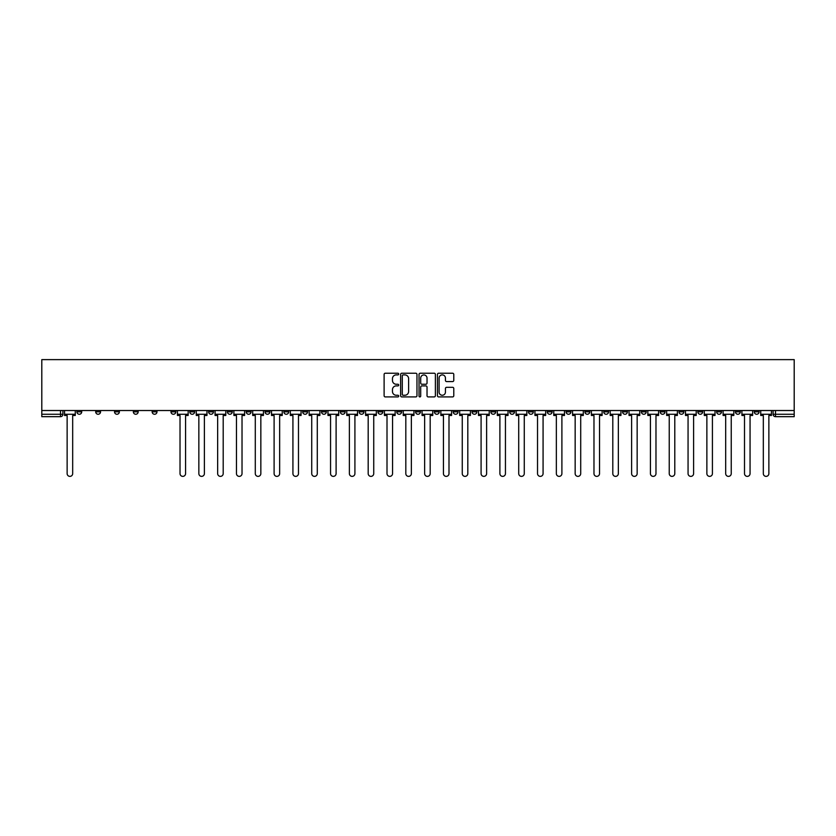<?xml version="1.0" encoding="UTF-8"?>
<svg xmlns="http://www.w3.org/2000/svg" width="836" height="836" viewBox="0 0 836 836"><rect width="100%" height="100%" fill="white"/><g stroke="black" fill="none" stroke-linecap="round" stroke-linejoin="round"><path stroke-width="1.25" d="M398.699 374.058A0.826 0.826 0 0 0 397.873 373.232L385.291 373.232A1.181 1.181 0 0 0 384.111 374.413L384.111 395.731A1.181 1.181 0 0 0 385.291 396.912L397.873 396.912A0.826 0.826 0 0 0 398.699 396.086A0.826 0.826 0 0 0 397.873 395.25L396.243 395.25A3.793 3.793 0 0 1 392.46 391.467L392.46 389.691A3.793 3.793 0 0 1 396.243 385.898L397.873 385.898A0.826 0.826 0 0 0 398.699 385.072A0.826 0.826 0 0 0 397.873 384.246L396.243 384.246A3.793 3.793 0 0 1 392.46 380.453L392.46 378.677A3.793 3.793 0 0 1 396.243 374.894L397.873 374.894A0.826 0.826 0 0 0 398.699 374.058M754.281 411.845L754.281 410.518L754.281 411.845A2.414 2.414 0 0 0 756.684 414.259A2.414 2.414 0 0 1 754.281 411.845L759.098 411.845A2.414 2.414 0 0 1 756.684 414.259M584.928 411.845L584.928 410.518L584.928 411.845A2.414 2.414 0 0 0 587.342 414.259A2.414 2.414 0 0 1 584.928 411.845L589.756 411.845A2.414 2.414 0 0 1 587.342 414.259M547.298 410.518L547.298 411.845L552.126 411.845A2.414 2.414 0 0 1 549.712 414.259A2.414 2.414 0 0 1 547.298 411.845L547.298 410.518M528.488 411.845L528.488 410.518L528.488 411.845A2.414 2.414 0 0 0 530.891 414.259A2.414 2.414 0 0 1 528.488 411.845L533.305 411.845A2.414 2.414 0 0 1 530.891 414.259A2.414 2.414 0 0 0 533.305 411.845A2.414 2.414 0 0 1 530.891 414.259M509.667 411.845L509.667 410.518L509.667 411.845A2.414 2.414 0 0 0 512.081 414.259A2.414 2.414 0 0 1 509.667 411.845L514.495 411.845A2.414 2.414 0 0 1 512.081 414.259A2.414 2.414 0 0 0 514.495 411.845A2.414 2.414 0 0 1 512.081 414.259M453.216 411.845L453.216 410.518L453.216 411.845A2.414 2.414 0 0 0 455.63 414.259A2.414 2.414 0 0 1 453.216 411.845L458.044 411.845A2.414 2.414 0 0 1 455.63 414.259M434.406 410.518L434.406 411.845L439.224 411.845A2.414 2.414 0 0 1 436.82 414.259A2.414 2.414 0 0 1 434.406 411.845L434.406 410.518M415.586 410.518L415.586 411.845L420.414 411.845A2.414 2.414 0 0 1 418 414.259A2.414 2.414 0 0 1 415.586 411.845L415.586 410.518M396.776 410.518L396.776 411.845L401.594 411.845A2.414 2.414 0 0 1 399.18 414.259A2.414 2.414 0 0 1 396.776 411.845L396.776 410.518M377.956 411.845L377.956 410.518L377.956 411.845A2.414 2.414 0 0 0 380.37 414.259A2.414 2.414 0 0 1 377.956 411.845L382.784 411.845A2.414 2.414 0 0 1 380.37 414.259M340.325 410.518L340.325 411.845L345.153 411.845A2.414 2.414 0 0 1 342.739 414.259A2.414 2.414 0 0 1 340.325 411.845L340.325 410.518M321.505 411.845L321.505 410.518L321.505 411.845A2.414 2.414 0 0 0 323.919 414.259A2.414 2.414 0 0 1 321.505 411.845L326.333 411.845A2.414 2.414 0 0 1 323.919 414.259M114.532 410.518L114.532 411.845L119.36 411.845A2.414 2.414 0 0 1 116.946 414.259A2.414 2.414 0 0 1 114.532 411.845L114.532 410.518M452.6 381.582A1.181 1.181 0 0 0 453.781 380.39L453.781 374.413A1.181 1.181 0 0 0 452.6 373.232L438.628 373.232A1.181 1.181 0 0 0 437.447 374.413L437.447 395.731A1.181 1.181 0 0 0 438.628 396.912L452.6 396.912A1.181 1.181 0 0 0 453.781 395.731L453.781 388.51A1.181 1.181 0 0 0 452.6 387.319L446.623 387.319A1.181 1.181 0 0 0 445.442 388.51L445.442 392.084A3.166 3.166 0 0 1 442.275 395.25A3.166 3.166 0 0 1 439.099 392.084L439.099 378.06A3.166 3.166 0 0 1 442.275 374.894A3.166 3.166 0 0 1 445.442 378.06L445.442 380.39A1.181 1.181 0 0 0 446.623 381.582L452.6 381.582M794.2 410.518L41.8 410.518L41.8 359.626L794.2 359.626L794.2 416.673L775.505 416.673A2.414 2.414 0 0 1 773.091 414.259L794.2 414.259M416.965 374.413A1.181 1.181 0 0 0 415.785 373.232L401.813 373.232A1.181 1.181 0 0 0 400.622 374.413L400.622 395.731A1.181 1.181 0 0 0 401.813 396.912L415.785 396.912A1.181 1.181 0 0 0 416.965 395.731L416.965 374.413M420.215 373.232L434.187 373.232A1.181 1.181 0 0 1 435.378 374.413L435.378 395.731A1.181 1.181 0 0 1 434.187 396.912L428.21 396.912A1.181 1.181 0 0 1 427.029 395.731L427.029 387.089A1.181 1.181 0 0 0 425.848 385.898L421.877 385.898A1.181 1.181 0 0 0 420.696 387.089L420.696 396.086A0.826 0.826 0 0 1 419.86 396.912A0.826 0.826 0 0 1 419.035 396.086L419.035 374.413A1.181 1.181 0 0 1 420.215 373.232M773.091 410.518L773.091 414.259M62.909 410.518L62.909 414.259L62.909 410.518M60.495 416.673L41.8 416.673L41.8 414.259L62.909 414.259A2.414 2.414 0 0 1 60.495 416.673A2.414 2.414 0 0 0 62.909 414.259A2.414 2.414 0 0 1 60.495 416.673L60.495 410.518M41.8 410.518L41.8 414.259M759.098 410.518L759.098 411.845M740.288 410.518L740.288 411.845A2.414 2.414 0 0 1 737.875 414.259A2.414 2.414 0 0 1 735.461 411.845A2.414 2.414 0 0 0 737.875 414.259M735.461 410.518L735.461 411.845L740.288 411.845M721.468 410.518L721.468 411.845A2.414 2.414 0 0 1 719.054 414.259A2.414 2.414 0 0 1 716.64 411.845L721.468 411.845M716.64 410.518L716.64 411.845M702.648 410.518L702.648 411.845A2.414 2.414 0 0 1 700.244 414.259A2.414 2.414 0 0 1 697.83 411.845A2.414 2.414 0 0 0 700.244 414.259M697.83 410.518L697.83 411.845L702.648 411.845M683.838 410.518L683.838 411.845A2.414 2.414 0 0 1 681.424 414.259A2.414 2.414 0 0 1 679.01 411.845L683.838 411.845M679.01 410.518L679.01 411.845M665.017 410.518L665.017 411.845A2.414 2.414 0 0 1 662.614 414.259A2.414 2.414 0 0 1 660.2 411.845L665.017 411.845A2.414 2.414 0 0 1 662.614 414.259A2.414 2.414 0 0 0 665.017 411.845M660.2 410.518L660.2 411.845M646.207 410.518L646.207 411.845A2.414 2.414 0 0 1 643.793 414.259A2.414 2.414 0 0 1 641.379 411.845A2.414 2.414 0 0 0 643.793 414.259M641.379 410.518L641.379 411.845L646.207 411.845M627.387 410.518L627.387 411.845A2.414 2.414 0 0 1 624.973 414.259A2.414 2.414 0 0 1 622.569 411.845L627.387 411.845M622.569 410.518L622.569 411.845M608.577 410.518L608.577 411.845A2.414 2.414 0 0 1 606.163 414.259A2.414 2.414 0 0 1 603.749 411.845A2.414 2.414 0 0 0 606.163 414.259M603.749 410.518L603.749 411.845L608.577 411.845M589.756 410.518L589.756 411.845M570.936 410.518L570.936 411.845A2.414 2.414 0 0 1 568.532 414.259A2.414 2.414 0 0 1 566.118 411.845L570.936 411.845A2.414 2.414 0 0 1 568.532 414.259A2.414 2.414 0 0 0 570.936 411.845L570.936 410.518M566.118 410.518L566.118 411.845M552.126 410.518L552.126 411.845A2.414 2.414 0 0 1 549.712 414.259A2.414 2.414 0 0 0 552.126 411.845L552.126 410.518M533.305 410.518L533.305 411.845L533.305 410.518M514.495 410.518L514.495 411.845M495.675 410.518L495.675 411.845A2.414 2.414 0 0 1 493.261 414.259A2.414 2.414 0 0 1 490.847 411.845L495.675 411.845A2.414 2.414 0 0 1 493.261 414.259A2.414 2.414 0 0 0 495.675 411.845M490.847 410.518L490.847 411.845M476.865 410.518L476.865 411.845A2.414 2.414 0 0 1 474.451 414.259A2.414 2.414 0 0 1 472.037 411.845A2.414 2.414 0 0 0 474.451 414.259A2.414 2.414 0 0 0 476.865 411.845A2.414 2.414 0 0 1 474.451 414.259M472.037 410.518L472.037 411.845L476.865 411.845M458.044 410.518L458.044 411.845L458.044 410.518M439.224 410.518L439.224 411.845L439.224 410.518M420.414 410.518L420.414 411.845A2.414 2.414 0 0 1 418 414.259A2.414 2.414 0 0 0 420.414 411.845L420.414 410.518M401.594 410.518L401.594 411.845L401.594 410.518M382.784 410.518L382.784 411.845L382.784 410.518M363.963 410.518L363.963 411.845A2.414 2.414 0 0 1 361.549 414.259A2.414 2.414 0 0 1 359.135 411.845A2.414 2.414 0 0 0 361.549 414.259A2.414 2.414 0 0 0 363.963 411.845A2.414 2.414 0 0 1 361.549 414.259M359.135 410.518L359.135 411.845L363.963 411.845M345.153 410.518L345.153 411.845A2.414 2.414 0 0 1 342.739 414.259A2.414 2.414 0 0 0 345.153 411.845L345.153 410.518M326.333 410.518L326.333 411.845M307.512 410.518L307.512 411.845A2.414 2.414 0 0 1 305.109 414.259A2.414 2.414 0 0 1 302.695 411.845L307.512 411.845M302.695 410.518L302.695 411.845M288.702 410.518L288.702 411.845A2.414 2.414 0 0 1 286.288 414.259A2.414 2.414 0 0 1 283.874 411.845L288.702 411.845M283.874 410.518L283.874 411.845M269.882 410.518L269.882 411.845A2.414 2.414 0 0 1 267.468 414.259A2.414 2.414 0 0 1 265.064 411.845L269.882 411.845M265.064 410.518L265.064 411.845M251.072 410.518L251.072 411.845A2.414 2.414 0 0 1 248.658 414.259A2.414 2.414 0 0 1 246.244 411.845L251.072 411.845L251.072 410.518M246.244 410.518L246.244 411.845M232.251 410.518L232.251 411.845A2.414 2.414 0 0 1 229.837 414.259A2.414 2.414 0 0 1 227.423 411.845L232.251 411.845M227.423 410.518L227.423 411.845M213.431 410.518L213.431 411.845A2.414 2.414 0 0 1 211.027 414.259A2.414 2.414 0 0 1 208.613 411.845L213.431 411.845M208.613 410.518L208.613 411.845M194.621 410.518L194.621 411.845A2.414 2.414 0 0 1 192.207 414.259A2.414 2.414 0 0 1 189.793 411.845L194.621 411.845M189.793 410.518L189.793 411.845M175.8 410.518L175.8 411.845A2.414 2.414 0 0 1 173.386 414.259A2.414 2.414 0 0 1 170.983 411.845L175.8 411.845M170.983 410.518L170.983 411.845M156.99 410.518L156.99 411.845A2.414 2.414 0 0 1 154.576 414.259A2.414 2.414 0 0 1 152.162 411.845A2.414 2.414 0 0 0 154.576 414.259M152.162 410.518L152.162 411.845L156.99 411.845M138.17 410.518L138.17 411.845A2.414 2.414 0 0 1 135.756 414.259A2.414 2.414 0 0 1 133.352 411.845L138.17 411.845M133.352 410.518L133.352 411.845M119.36 410.518L119.36 411.845A2.414 2.414 0 0 1 116.946 414.259A2.414 2.414 0 0 0 119.36 411.845M100.539 410.518L100.539 411.845A2.414 2.414 0 0 1 98.126 414.259A2.414 2.414 0 0 1 95.712 411.845A2.414 2.414 0 0 0 98.126 414.259A2.414 2.414 0 0 0 100.539 411.845A2.414 2.414 0 0 1 98.126 414.259M95.712 410.518L95.712 411.845L100.539 411.845M81.719 410.518L81.719 411.845A2.414 2.414 0 0 1 79.316 414.259A2.414 2.414 0 0 1 76.902 411.845L81.719 411.845L81.719 410.518M76.902 410.518L76.902 411.845M403.109 374.894A0.826 0.826 0 0 0 402.283 375.719L402.283 394.425A0.826 0.826 0 0 0 403.109 395.25L404.833 395.25A3.793 3.793 0 0 0 408.616 391.467L408.616 378.677A3.793 3.793 0 0 0 404.833 374.894L403.109 374.894M427.029 378.112A3.166 3.166 0 0 0 423.862 374.946A3.166 3.166 0 0 0 420.696 378.112L420.696 383.055A1.181 1.181 0 0 0 421.877 384.246L425.848 384.246A1.181 1.181 0 0 0 427.029 383.055L427.029 378.112M64.539 414.259L64.539 415.471L67.131 415.471L67.131 473.604A2.769 2.769 0 0 0 69.9 476.374A2.769 2.769 0 0 0 72.68 473.604L72.68 415.471L75.271 415.471L75.271 414.259L64.539 414.259L64.539 410.518M75.271 414.259L75.271 410.518M177.431 414.259L177.431 415.471L180.022 415.471L180.022 473.604A2.769 2.769 0 0 0 182.802 476.374A2.769 2.769 0 0 0 185.571 473.604L185.571 415.471L188.163 415.471L188.163 414.259L177.431 414.259L177.431 410.518M188.163 414.259L188.163 410.518M196.251 414.259L196.251 415.471L198.843 415.471L198.843 473.604A2.769 2.769 0 0 0 201.612 476.374A2.769 2.769 0 0 0 204.392 473.604L204.392 415.471L206.983 415.471L206.983 414.259L196.251 414.259L196.251 410.518M206.983 414.259L206.983 410.518M215.061 414.259L215.061 415.471L217.653 415.471L217.653 473.604A2.769 2.769 0 0 0 220.432 476.374A2.769 2.769 0 0 0 223.202 473.604L223.202 415.471L225.804 415.471L225.804 414.259L215.061 414.259L215.061 410.518M225.804 414.259L225.804 410.518M233.881 414.259L233.881 415.471L236.473 415.471L236.473 473.604A2.769 2.769 0 0 0 239.253 476.374A2.769 2.769 0 0 0 242.022 473.604L242.022 415.471L244.614 415.471L244.614 414.259L233.881 414.259L233.881 410.518M244.614 414.259L244.614 410.518M252.691 414.259L252.691 415.471L255.293 415.471L255.293 473.604A2.769 2.769 0 0 0 258.063 476.374A2.769 2.769 0 0 0 260.842 473.604L260.842 415.471L263.434 415.471L263.434 414.259L252.691 414.259L252.691 410.518M263.434 414.259L263.434 410.518M271.512 414.259L271.512 415.471L274.103 415.471L274.103 473.604A2.769 2.769 0 0 0 276.883 476.374A2.769 2.769 0 0 0 279.652 473.604L279.652 415.471L282.244 415.471L282.244 414.259L271.512 414.259L271.512 410.518M282.244 414.259L282.244 410.518M290.332 414.259L290.332 415.471L292.924 415.471L292.924 473.604A2.769 2.769 0 0 0 295.693 476.374A2.769 2.769 0 0 0 298.473 473.604L298.473 415.471L301.065 415.471L301.065 414.259L290.332 414.259L290.332 410.518M301.065 414.259L301.065 410.518M309.142 414.259L309.142 415.471L311.734 415.471L311.734 473.604A2.769 2.769 0 0 0 314.514 476.374A2.769 2.769 0 0 0 317.283 473.604L317.283 415.471L319.875 415.471L319.875 414.259L309.142 414.259L309.142 410.518M319.875 414.259L319.875 410.518M327.963 414.259L327.963 415.471L330.554 415.471L330.554 473.604A2.769 2.769 0 0 0 333.324 476.374A2.769 2.769 0 0 0 336.103 473.604L336.103 415.471L338.695 415.471L338.695 414.259L327.963 414.259L327.963 410.518M338.695 414.259L338.695 410.518M346.773 414.259L346.773 415.471L349.375 415.471L349.375 473.604A2.769 2.769 0 0 0 352.144 476.374A2.769 2.769 0 0 0 354.913 473.604L354.913 415.471L357.515 415.471L357.515 414.259L346.773 414.259L346.773 410.518M357.515 414.259L357.515 410.518M365.593 414.259L365.593 415.471L368.185 415.471L368.185 473.604A2.769 2.769 0 0 0 370.965 476.374A2.769 2.769 0 0 0 373.734 473.604L373.734 415.471L376.325 415.471L376.325 414.259L365.593 414.259L365.593 410.518M376.325 414.259L376.325 410.518M384.414 414.259L384.414 415.471L387.005 415.471L387.005 473.604A2.769 2.769 0 0 0 389.775 476.374A2.769 2.769 0 0 0 392.554 473.604L392.554 415.471L395.146 415.471L395.146 414.259L384.414 414.259L384.414 410.518M395.146 414.259L395.146 410.518M403.224 414.259L403.224 415.471L405.815 415.471L405.815 473.604A2.769 2.769 0 0 0 408.595 476.374A2.769 2.769 0 0 0 411.364 473.604L411.364 415.471L413.956 415.471L413.956 414.259L403.224 414.259L403.224 410.518M413.956 414.259L413.956 410.518M422.044 414.259L422.044 415.471L424.636 415.471L424.636 473.604A2.769 2.769 0 0 0 427.405 476.374A2.769 2.769 0 0 0 430.185 473.604L430.185 415.471L432.776 415.471L432.776 414.259L422.044 414.259L422.044 410.518M432.776 414.259L432.776 410.518M440.854 414.259L440.854 415.471L443.446 415.471L443.446 473.604A2.769 2.769 0 0 0 446.225 476.374A2.769 2.769 0 0 0 448.995 473.604L448.995 415.471L451.586 415.471L451.586 414.259L440.854 414.259L440.854 410.518M451.586 414.259L451.586 410.518M459.675 414.259L459.675 415.471L462.266 415.471L462.266 473.604A2.769 2.769 0 0 0 465.035 476.374A2.769 2.769 0 0 0 467.815 473.604L467.815 415.471L470.407 415.471L470.407 414.259L459.675 414.259L459.675 410.518M470.407 414.259L470.407 410.518M478.485 414.259L478.485 415.471L481.087 415.471L481.087 473.604A2.769 2.769 0 0 0 483.856 476.374A2.769 2.769 0 0 0 486.625 473.604L486.625 415.471L489.227 415.471L489.227 414.259L478.485 414.259L478.485 410.518M489.227 414.259L489.227 410.518M497.305 414.259L497.305 415.471L499.897 415.471L499.897 473.604A2.769 2.769 0 0 0 502.676 476.374A2.769 2.769 0 0 0 505.446 473.604L505.446 415.471L508.037 415.471L508.037 414.259L497.305 414.259L497.305 410.518M508.037 414.259L508.037 410.518M516.125 414.259L516.125 415.471L518.717 415.471L518.717 473.604A2.769 2.769 0 0 0 521.486 476.374A2.769 2.769 0 0 0 524.266 473.604L524.266 415.471L526.858 415.471L526.858 414.259L516.125 414.259L516.125 410.518M526.858 414.259L526.858 410.518M534.935 414.259L534.935 415.471L537.527 415.471L537.527 473.604A2.769 2.769 0 0 0 540.307 476.374A2.769 2.769 0 0 0 543.076 473.604L543.076 415.471L545.668 415.471L545.668 414.259L534.935 414.259L534.935 410.518M545.668 414.259L545.668 410.518M553.756 414.259L553.756 415.471L556.348 415.471L556.348 473.604A2.769 2.769 0 0 0 559.117 476.374A2.769 2.769 0 0 0 561.897 473.604L561.897 415.471L564.488 415.471L564.488 414.259L553.756 414.259L553.756 410.518M564.488 414.259L564.488 410.518M572.566 414.259L572.566 415.471L575.158 415.471L575.158 473.604A2.769 2.769 0 0 0 577.937 476.374A2.769 2.769 0 0 0 580.707 473.604L580.707 415.471L583.309 415.471L583.309 414.259L572.566 414.259L572.566 410.518M583.309 414.259L583.309 410.518M591.386 414.259L591.386 415.471L593.978 415.471L593.978 473.604A2.769 2.769 0 0 0 596.747 476.374A2.769 2.769 0 0 0 599.527 473.604L599.527 415.471L602.119 415.471L602.119 414.259L591.386 414.259L591.386 410.518M602.119 414.259L602.119 410.518M610.196 414.259L610.196 415.471L612.798 415.471L612.798 473.604A2.769 2.769 0 0 0 615.568 476.374A2.769 2.769 0 0 0 618.347 473.604L618.347 415.471L620.939 415.471L620.939 414.259L610.196 414.259L610.196 410.518M620.939 414.259L620.939 410.518M629.017 414.259L629.017 415.471L631.608 415.471L631.608 473.604A2.769 2.769 0 0 0 634.388 476.374A2.769 2.769 0 0 0 637.157 473.604L637.157 415.471L639.749 415.471L639.749 414.259L629.017 414.259L629.017 410.518M639.749 414.259L639.749 410.518M647.837 414.259L647.837 415.471L650.429 415.471L650.429 473.604A2.769 2.769 0 0 0 653.198 476.374A2.769 2.769 0 0 0 655.978 473.604L655.978 415.471L658.569 415.471L658.569 414.259L647.837 414.259L647.837 410.518M658.569 414.259L658.569 410.518M666.647 414.259L666.647 415.471L669.239 415.471L669.239 473.604A2.769 2.769 0 0 0 672.019 476.374A2.769 2.769 0 0 0 674.788 473.604L674.788 415.471L677.379 415.471L677.379 414.259L666.647 414.259L666.647 410.518M677.379 414.259L677.379 410.518M685.468 414.259L685.468 415.471L688.059 415.471L688.059 473.604A2.769 2.769 0 0 0 690.829 476.374A2.769 2.769 0 0 0 693.608 473.604L693.608 415.471L696.2 415.471L696.2 414.259L685.468 414.259L685.468 410.518M696.2 414.259L696.2 410.518M704.278 414.259L704.278 415.471L706.869 415.471L706.869 473.604A2.769 2.769 0 0 0 709.649 476.374A2.769 2.769 0 0 0 712.418 473.604L712.418 415.471L715.02 415.471L715.02 414.259L704.278 414.259L704.278 410.518M715.02 414.259L715.02 410.518M723.098 414.259L723.098 415.471L725.69 415.471L725.69 473.604A2.769 2.769 0 0 0 728.469 476.374A2.769 2.769 0 0 0 731.239 473.604L731.239 415.471L733.83 415.471L733.83 414.259L723.098 414.259L723.098 410.518M733.83 414.259L733.83 410.518M741.908 414.259L741.908 415.471L744.51 415.471L744.51 473.604A2.769 2.769 0 0 0 747.279 476.374A2.769 2.769 0 0 0 750.059 473.604L750.059 415.471L752.651 415.471L752.651 414.259L741.908 414.259L741.908 410.518M752.651 414.259L752.651 410.518M760.729 414.259L760.729 415.471L763.32 415.471L763.32 473.604A2.769 2.769 0 0 0 766.1 476.374A2.769 2.769 0 0 0 768.869 473.604L768.869 415.471L771.461 415.471L771.461 414.259L760.729 414.259L760.729 410.518M771.461 414.259L771.461 410.518M775.505 410.518L775.505 416.673"/></g></svg>
